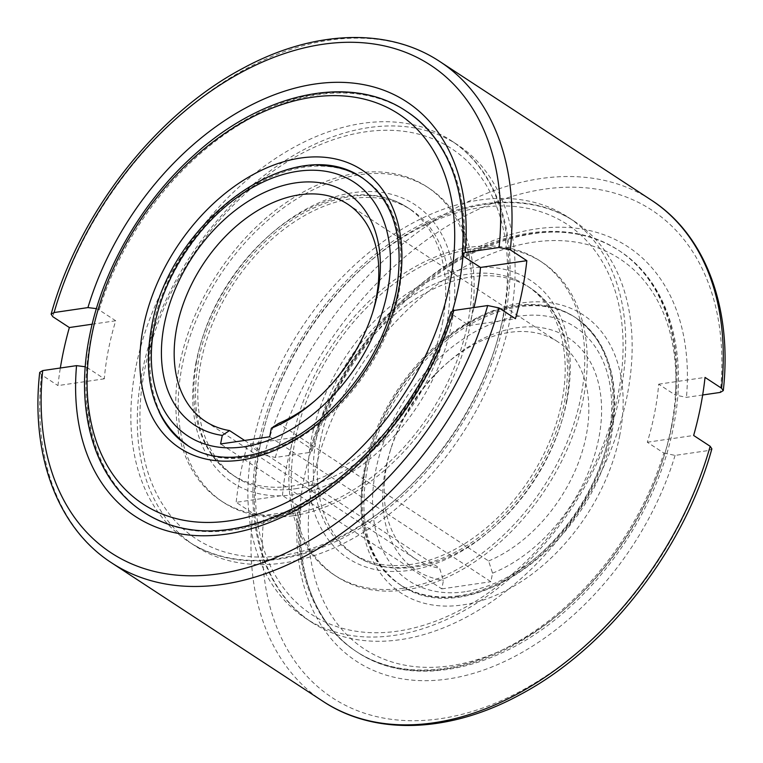 <?xml version="1.0" encoding="UTF-8"?>
<svg xmlns="http://www.w3.org/2000/svg" width="763" height="763" viewBox="0 0 763 763"><rect width="100%" height="100%" fill="white"/><g stroke="black" fill="none" stroke-linecap="round" stroke-linejoin="round"><path stroke-width="0.57" stroke-dasharray="3.81 2.86" d="M458.658 595.817A159.782 108.241 123.2 0 1 399.564 584.353A159.782 108.241 123.2 0 1 364.428 468.635A159.782 108.241 123.2 0 1 515.597 305.581A159.782 108.241 123.2 0 1 574.682 317.046A159.782 108.241 123.2 0 1 609.818 432.764A159.782 108.241 123.2 0 1 458.658 595.817M282.501 495.559A239.668 162.357 123.2 0 1 293.898 437.504L310.427 448.339A239.668 162.357 123.2 0 1 529.837 233.02A239.668 162.357 123.2 0 1 618.469 250.216A239.668 162.357 123.2 0 1 675.217 395.015L658.688 384.18A239.668 162.357 123.2 0 1 647.301 442.235L663.829 453.06A239.668 162.357 123.2 0 1 444.419 668.378A239.668 162.357 123.2 0 1 355.787 651.182A239.668 162.357 123.2 0 1 299.039 506.384L282.501 495.559L236.168 502.331L252.696 513.156L263.922 515.502L297.742 510.561L300.765 508.711L299.039 506.384M153.182 330.236A159.782 108.241 -56.8 0 0 188.318 445.954A159.782 108.241 -56.8 0 0 247.403 457.418A159.782 108.241 -56.8 0 0 398.572 294.365A159.782 108.241 -56.8 0 0 363.436 178.647A159.782 108.241 -56.8 0 0 304.342 167.183A159.782 108.241 -56.8 0 0 153.182 330.236M315.138 400.585A129.824 87.945 -56.8 0 0 316.511 399.411A129.824 87.945 -56.8 0 0 371.962 314.766A129.824 87.945 -56.8 0 0 372.487 313.04M269.673 436.789L490.876 581.711L492.555 573.156L488.625 560.996L278.609 423.398M488.625 560.996A129.824 87.945 -56.8 0 0 581.778 453.031A129.824 87.945 -56.8 0 0 557.658 341.7A129.824 87.945 -56.8 0 0 509.646 332.382A129.824 87.945 -56.8 0 0 446.489 363.589A129.824 87.945 -56.8 0 0 391.038 448.234A129.824 87.945 -56.8 0 0 415.368 558.888A129.824 87.945 -56.8 0 0 439.555 568.168L443.475 580.328L441.796 588.883L220.593 443.961M492.555 573.156A138.914 94.097 -56.8 0 0 600.92 423.866A138.914 94.097 -56.8 0 0 516.856 327.794A138.914 94.097 -56.8 0 0 449.283 361.185A138.914 94.097 -56.8 0 0 389.95 451.753A138.914 94.097 -56.8 0 0 443.475 580.328M463.961 256.616A239.668 162.357 -56.8 0 0 407.213 111.818A239.668 162.357 -56.8 0 0 318.581 94.622A239.668 162.357 -56.8 0 0 99.171 309.94L115.699 320.765A239.668 162.357 -56.8 0 0 104.312 378.82L87.783 367.985A239.668 162.357 -56.8 0 0 144.531 512.784A239.668 162.357 -56.8 0 0 233.163 529.98A239.668 162.357 -56.8 0 0 452.573 314.661L469.102 325.496A239.668 162.357 -56.8 0 0 473.985 307.546M104.312 378.82L57.969 385.592A299.592 202.948 123.2 0 1 60.334 368.014M39.705 372.401L41.44 374.757L57.969 385.592M87.783 367.985L85.294 366.774M96.405 308.624L99.171 309.94M115.699 320.765L92.17 324.208M450.895 312.096L452.573 314.661M310.427 448.339L312.105 450.904L309.139 452.516L275.309 457.457L264.084 455.11L247.555 444.285A299.592 202.948 -56.8 0 0 236.168 502.331M469.102 325.496L515.445 318.715M658.688 384.18L705.031 377.408M702.666 394.986L686.462 397.361L675.217 395.015M647.301 442.235L693.643 435.463M663.829 453.06L675.074 455.406L708.903 450.466L711.869 448.844M293.898 437.504L247.555 444.285M244.608 440.451L439.555 568.168M441.796 588.883L490.876 581.711M292.744 515.788A187.746 127.183 -56.8 0 0 456.198 370.494A187.746 127.183 -56.8 0 0 429.083 188.223A187.746 127.183 -56.8 0 0 359.65 174.756A187.746 127.183 -56.8 0 0 196.205 320.04A187.746 127.183 -56.8 0 0 223.311 502.312A187.746 127.183 -56.8 0 0 292.744 515.788M290.283 514.176A187.746 127.183 -56.8 0 0 453.737 368.891A187.746 127.183 -56.8 0 0 426.622 186.62A187.746 127.183 -56.8 0 0 357.198 173.144A187.746 127.183 -56.8 0 0 193.745 318.429A187.746 127.183 -56.8 0 0 220.86 500.7A187.746 127.183 -56.8 0 0 290.283 514.176M135.719 367.957A239.668 162.357 -56.8 0 0 188.413 541.53A239.668 162.357 -56.8 0 0 277.055 558.735A239.668 162.357 -56.8 0 0 503.799 314.146A239.668 162.357 -56.8 0 0 451.095 140.573A239.668 162.357 -56.8 0 0 362.463 123.368A239.668 162.357 -56.8 0 0 135.719 367.957M368.901 127.593A239.668 162.357 -56.8 0 0 160.249 313.068A239.668 162.357 -56.8 0 0 194.861 545.755A239.668 162.357 -56.8 0 0 283.493 562.951A239.668 162.357 -56.8 0 0 492.154 377.475A239.668 162.357 -56.8 0 0 457.542 144.789A239.668 162.357 -56.8 0 0 368.901 127.593M295.271 488.778A159.782 108.241 -56.8 0 0 434.376 365.134A159.782 108.241 -56.8 0 0 411.305 210.006A159.782 108.241 -56.8 0 0 352.21 198.542A159.782 108.241 -56.8 0 0 213.106 322.186A159.782 108.241 -56.8 0 0 236.177 477.314A159.782 108.241 -56.8 0 0 295.271 488.778M442.454 323.121A159.782 108.241 -56.8 0 0 407.318 207.402A159.782 108.241 -56.8 0 0 348.233 195.929A159.782 108.241 -56.8 0 0 197.064 358.982A159.782 108.241 -56.8 0 0 232.2 474.7A159.782 108.241 -56.8 0 0 291.285 486.174A159.782 108.241 -56.8 0 0 442.454 323.121M196.081 362.32A166.248 112.628 -56.8 0 0 294.117 494.662A166.248 112.628 -56.8 0 0 451.4 325A166.248 112.628 -56.8 0 0 353.364 192.657A166.248 112.628 -56.8 0 0 196.081 362.32M410.79 564.458A159.782 108.241 123.2 0 1 351.695 552.994A159.782 108.241 123.2 0 1 328.624 397.866A159.782 108.241 123.2 0 1 467.729 274.222A159.782 108.241 123.2 0 1 526.823 285.686A159.782 108.241 123.2 0 1 549.894 440.814A159.782 108.241 123.2 0 1 410.79 564.458M320.546 439.879A159.782 108.241 123.2 0 1 471.715 276.826A159.782 108.241 123.2 0 1 530.8 288.3A159.782 108.241 123.2 0 1 565.936 404.018A159.782 108.241 123.2 0 1 414.767 567.071A159.782 108.241 123.2 0 1 355.682 555.598A159.782 108.241 123.2 0 1 320.546 439.879M566.919 400.68A166.248 112.628 123.2 0 1 409.636 570.342A166.248 112.628 123.2 0 1 311.6 438A166.248 112.628 123.2 0 1 468.883 268.338A166.248 112.628 123.2 0 1 566.919 400.68M627.281 395.043A239.668 162.357 123.2 0 1 400.537 639.632A239.668 162.357 123.2 0 1 311.905 622.427A239.668 162.357 123.2 0 1 259.201 448.854A239.668 162.357 123.2 0 1 485.945 204.265A239.668 162.357 123.2 0 1 574.587 221.47A239.668 162.357 123.2 0 1 627.281 395.043M479.507 200.049A239.668 162.357 123.2 0 1 568.139 217.245A239.668 162.357 123.2 0 1 602.751 449.932A239.668 162.357 123.2 0 1 394.099 635.407A239.668 162.357 123.2 0 1 305.458 618.211A239.668 162.357 123.2 0 1 270.846 385.525A239.668 162.357 123.2 0 1 479.507 200.049M403.35 588.244A187.746 127.183 123.2 0 1 333.917 574.777A187.746 127.183 123.2 0 1 306.802 392.506A187.746 127.183 123.2 0 1 470.256 247.212A187.746 127.183 123.2 0 1 539.689 260.688A187.746 127.183 123.2 0 1 566.795 442.96A187.746 127.183 123.2 0 1 403.35 588.244M405.802 589.856A187.746 127.183 123.2 0 1 336.378 576.38A187.746 127.183 123.2 0 1 309.263 394.109A187.746 127.183 123.2 0 1 472.717 248.824A187.746 127.183 123.2 0 1 542.14 262.3A187.746 127.183 123.2 0 1 569.255 444.571A187.746 127.183 123.2 0 1 405.802 589.856M365.429 469.283A159.782 108.241 123.2 0 1 516.589 306.23A159.782 108.241 123.2 0 1 575.683 317.694A159.782 108.241 123.2 0 1 610.82 433.413A159.782 108.241 123.2 0 1 459.65 596.475A159.782 108.241 123.2 0 1 400.565 585.002A159.782 108.241 123.2 0 1 365.429 469.283M672.165 424.447A239.668 162.357 123.2 0 1 445.411 669.037A239.668 162.357 123.2 0 1 356.779 651.831A239.668 162.357 123.2 0 1 304.084 478.248A239.668 162.357 123.2 0 1 530.829 233.669A239.668 162.357 123.2 0 1 619.461 250.874A239.668 162.357 123.2 0 1 672.165 424.447M619.766 435.301A166.248 112.628 123.2 0 1 462.483 604.954A166.248 112.628 123.2 0 1 364.437 472.621A166.248 112.628 123.2 0 1 521.73 302.959A166.248 112.628 123.2 0 1 619.766 435.301M671.173 427.785A233.201 157.979 123.2 0 1 450.551 665.765A233.201 157.979 123.2 0 1 313.03 480.137A233.201 157.979 123.2 0 1 533.661 242.157A233.201 157.979 123.2 0 1 671.173 427.785M465.077 591.735A151.694 102.757 123.2 0 1 375.625 470.99A151.694 102.757 123.2 0 1 519.136 316.187A151.694 102.757 123.2 0 1 608.588 436.932A151.694 102.757 123.2 0 1 465.077 591.735M264.084 455.11A299.592 202.948 123.2 0 1 540.509 178.599A299.592 202.948 123.2 0 1 651.306 200.097M440.051 61.698A299.592 202.948 -56.8 0 0 329.254 40.201A299.592 202.948 -56.8 0 0 52.828 316.712M406.221 111.169A239.668 162.357 -56.8 0 0 317.589 93.963A239.668 162.357 -56.8 0 0 90.835 338.553A239.668 162.357 -56.8 0 0 143.539 512.126M205.161 530.905A239.668 162.357 -56.8 0 0 232.171 529.331A239.668 162.357 -56.8 0 0 452.545 310.789M187.803 445.621L187.316 445.306A159.782 108.241 -56.8 0 0 246.411 456.77A159.782 108.241 -56.8 0 0 397.571 293.717A159.782 108.241 -56.8 0 0 362.435 177.998L362.921 178.313M320.441 165.447A159.782 108.241 -56.8 0 0 303.35 166.525A159.782 108.241 -56.8 0 0 152.18 329.587A159.782 108.241 -56.8 0 0 159.047 411.81M462.979 255.834A239.668 162.357 -56.8 0 0 448.034 160.154M41.44 374.757A299.592 202.948 -56.8 0 0 111.694 562.903M322.949 701.302A299.592 202.948 123.2 0 1 252.696 513.156M275.309 457.457A291.504 197.474 123.2 0 1 544.048 189.205A291.504 197.474 123.2 0 1 720.291 392.411M708.903 450.466A291.504 197.474 123.2 0 1 440.165 718.717A291.504 197.474 123.2 0 1 263.922 515.502M309.139 452.516A247.765 167.841 123.2 0 1 536.255 228.929A247.765 167.841 123.2 0 1 686.462 397.361M675.074 455.406A247.765 167.841 123.2 0 1 447.957 678.984A247.765 167.841 123.2 0 1 297.742 510.561M502.817 317.484A233.201 157.979 123.2 0 1 282.186 555.464A233.201 157.979 123.2 0 1 144.665 369.836A233.201 157.979 123.2 0 1 365.296 131.856A233.201 157.979 123.2 0 1 502.817 317.484M260.183 445.516A233.201 157.979 -56.8 0 0 397.704 631.144A233.201 157.979 -56.8 0 0 618.335 393.164A233.201 157.979 -56.8 0 0 480.814 207.536A233.201 157.979 -56.8 0 0 260.183 445.516M399.564 584.353L400.565 585.002C369.216 562.732 357.971 524.82 366.812 471.257C377.857 411.123 424.009 347.737 475.864 321.28C514.949 301.776 548.225 300.584 575.683 317.694L574.682 317.046C608.702 342.12 620.987 381.519 611.545 435.234C594.425 541.797 468.091 634.406 399.564 584.353M312.105 450.904C336.235 369.025 400.394 289.444 470.266 254.365C528.13 226.115 577.534 224.732 618.469 250.216L619.461 250.874C668.111 281.976 688.827 351.409 673.548 426.422C660.892 492.545 621.082 561.501 568.797 607.997C500.442 670.505 412.478 689.628 356.779 651.831L355.787 651.182C314.938 622.923 296.597 575.436 300.765 508.711M557.658 341.7L347.632 204.112M371.962 314.766L373.05 311.247M316.511 399.411L313.717 401.815M391.038 448.234L389.95 451.753M446.489 363.589L449.283 361.185M415.368 558.888L205.342 421.3M429.083 188.223L426.622 186.62M194.861 545.755L188.413 541.53C244.122 579.327 332.077 560.204 400.432 497.695C452.726 451.2 492.526 382.244 505.182 316.12C520.461 241.108 499.755 171.675 451.095 140.573L457.542 144.789M223.311 502.312L220.86 500.7M411.305 210.006L407.318 207.402C379.86 190.283 346.583 191.475 307.499 210.979C255.653 237.436 209.491 300.822 198.447 360.956C189.606 414.519 200.85 452.44 232.2 474.7L236.177 477.314M351.695 552.994L355.682 555.598C389.283 578.783 445.706 567.882 491.534 526.985C529.722 492.288 554.062 450.647 564.553 402.044C573.394 348.481 562.15 310.56 530.8 288.3L526.823 285.686M568.139 217.245L574.587 221.47C518.878 183.673 430.923 202.796 362.568 265.305C310.274 311.8 270.474 380.756 257.818 446.88C242.539 521.892 263.245 591.325 311.905 622.427L305.458 618.211M333.917 574.777L336.378 576.38M539.689 260.688L542.14 262.3"/><path stroke-width="1.14" d="M271.351 428.234L269.673 436.789L220.593 443.961L222.271 435.406A138.914 94.097 123.2 0 1 167.812 309.921A138.914 94.097 123.2 0 1 295.653 182.872A138.914 94.097 123.2 0 1 373.05 311.247A138.914 94.097 123.2 0 1 313.717 401.815A138.914 94.097 123.2 0 1 271.351 428.234L278.609 423.398A129.824 87.945 -56.8 0 0 315.138 400.585M372.487 313.04A129.824 87.945 -56.8 0 0 347.632 204.112A129.824 87.945 -56.8 0 0 299.621 194.794A129.824 87.945 -56.8 0 0 186.601 295.262A129.824 87.945 -56.8 0 0 205.342 421.3A129.824 87.945 -56.8 0 0 229.529 430.57L244.608 440.451M710.172 446.288A299.592 202.948 123.2 0 1 433.746 722.799A299.592 202.948 123.2 0 1 322.949 701.302C375.224 736.142 450.332 732.928 520.624 694.387C607.234 648.483 684.039 549.751 711.869 448.844L710.172 446.288L693.643 435.463A299.592 202.948 -56.8 0 0 705.031 377.408L721.56 388.243L723.295 390.599L720.291 392.411L702.666 394.986M473.985 307.546A239.668 162.357 -56.8 0 0 480.499 267.441L463.961 256.616L462.235 254.289L465.258 252.439L499.078 247.498L510.304 249.844L526.832 260.669A299.592 202.948 123.2 0 1 515.445 318.715L498.916 307.89L487.691 305.543L453.861 310.484L450.895 312.096C426.851 393.651 363.121 472.946 293.555 508.215C235.376 536.875 185.705 538.392 144.531 512.784L143.539 512.126A239.668 162.357 -56.8 0 0 205.161 530.905M85.294 366.774L76.538 365.639L42.709 370.589L39.705 372.401C30.453 454.891 57.406 527.986 111.694 562.903A299.592 202.948 -56.8 0 0 222.491 584.401A299.592 202.948 -56.8 0 0 498.916 307.89M92.17 324.208L69.357 327.537L52.828 316.712L51.131 314.156L54.097 312.534L87.926 307.594L96.405 308.624M60.334 368.014A299.592 202.948 123.2 0 1 69.357 327.537M480.499 267.441L526.832 260.669M222.271 435.406L229.529 430.57M243.864 446.813A151.694 102.757 -56.8 0 0 387.375 292.01A151.694 102.757 -56.8 0 0 297.923 171.265A151.694 102.757 -56.8 0 0 154.412 326.068A151.694 102.757 -56.8 0 0 243.864 446.813M723.295 390.599C732.547 308.109 705.594 235.014 651.306 200.097A299.592 202.948 123.2 0 1 721.56 388.243M510.304 249.844A299.592 202.948 -56.8 0 0 440.051 61.698L651.306 200.097M452.545 310.789A239.668 162.357 -56.8 0 0 458.916 284.752A239.668 162.357 -56.8 0 0 462.979 255.834M91.827 335.215A233.201 157.979 -56.8 0 0 229.339 520.843A233.201 157.979 -56.8 0 0 449.97 282.863A233.201 157.979 -56.8 0 0 312.449 97.235A233.201 157.979 -56.8 0 0 91.827 335.215M143.234 327.699A166.248 112.628 -56.8 0 0 241.27 460.041A166.248 112.628 -56.8 0 0 398.563 290.379A166.248 112.628 -56.8 0 0 300.517 158.046A166.248 112.628 -56.8 0 0 143.234 327.699M159.047 411.81A159.782 108.241 -56.8 0 0 187.316 445.306C220.927 468.482 277.341 457.581 323.169 416.684C361.357 381.996 385.706 340.346 396.188 291.743C405.029 238.18 393.784 200.268 362.435 177.998A159.782 108.241 -56.8 0 0 320.441 165.447M448.034 160.154A239.668 162.357 -56.8 0 0 406.221 111.169L407.213 111.818C421.624 121.269 433.451 133.973 442.721 149.929C458.945 178.342 465.449 213.135 462.235 254.289M465.258 252.439A247.765 167.841 -56.8 0 0 315.043 84.016A247.765 167.841 -56.8 0 0 87.926 307.594M76.538 365.639A247.765 167.841 -56.8 0 0 226.745 534.071A247.765 167.841 -56.8 0 0 453.861 310.484M499.078 247.498A291.504 197.474 -56.8 0 0 322.835 44.283A291.504 197.474 -56.8 0 0 54.097 312.534M42.709 370.589A291.504 197.474 -56.8 0 0 218.952 573.795A291.504 197.474 -56.8 0 0 487.691 305.543M363.436 178.647C294.909 128.594 168.575 221.203 151.456 327.766C142.013 381.481 154.298 420.88 188.318 445.954M406.221 111.169C350.522 73.372 262.558 92.495 194.203 155.003C141.918 201.499 102.108 270.455 89.452 336.578C74.173 411.591 94.889 481.024 143.539 512.126M322.949 701.302L111.694 562.903M51.131 314.156C78.961 213.249 155.766 114.517 242.376 68.613C312.668 30.072 387.776 26.858 440.051 61.698"/></g></svg>
